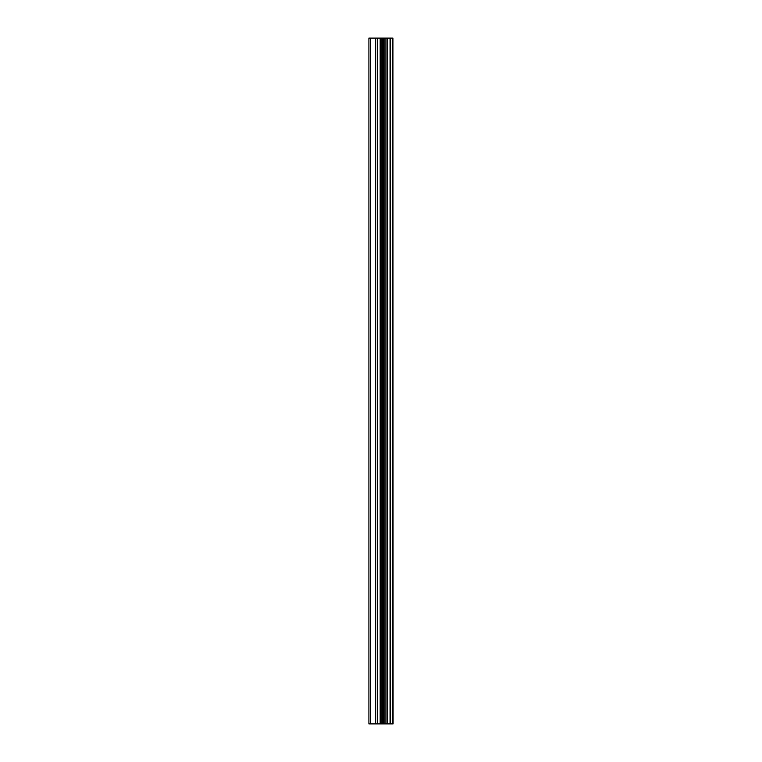 <?xml version="1.0" encoding="UTF-8"?>
<svg xmlns="http://www.w3.org/2000/svg" width="762" height="762" viewBox="0 0 762 762"><rect width="100%" height="100%" fill="white"/><g stroke="black" fill="none" stroke-linecap="round" stroke-linejoin="round"><path stroke-width="1.14" d="M392.935 38.1L393.078 723.9L392.935 38.1L368.922 38.1L368.922 723.9L370.484 723.9L370.484 38.1M370.484 723.9L392.935 723.9M385.096 723.9L385.096 38.1M392.64 723.9L392.64 38.1M390.515 723.9L390.515 38.1M390.058 723.9L390.058 38.1M387.448 723.9L387.448 38.1M386.991 723.9L386.991 38.1M384.991 723.9L384.991 38.1M383.829 723.9L383.829 38.1M382.724 723.9L382.724 38.1M381.257 723.9L381.257 38.1M380.162 723.9L380.162 38.1M377.4 723.9L377.4 38.1M375.752 723.9L375.752 38.1"/></g></svg>
